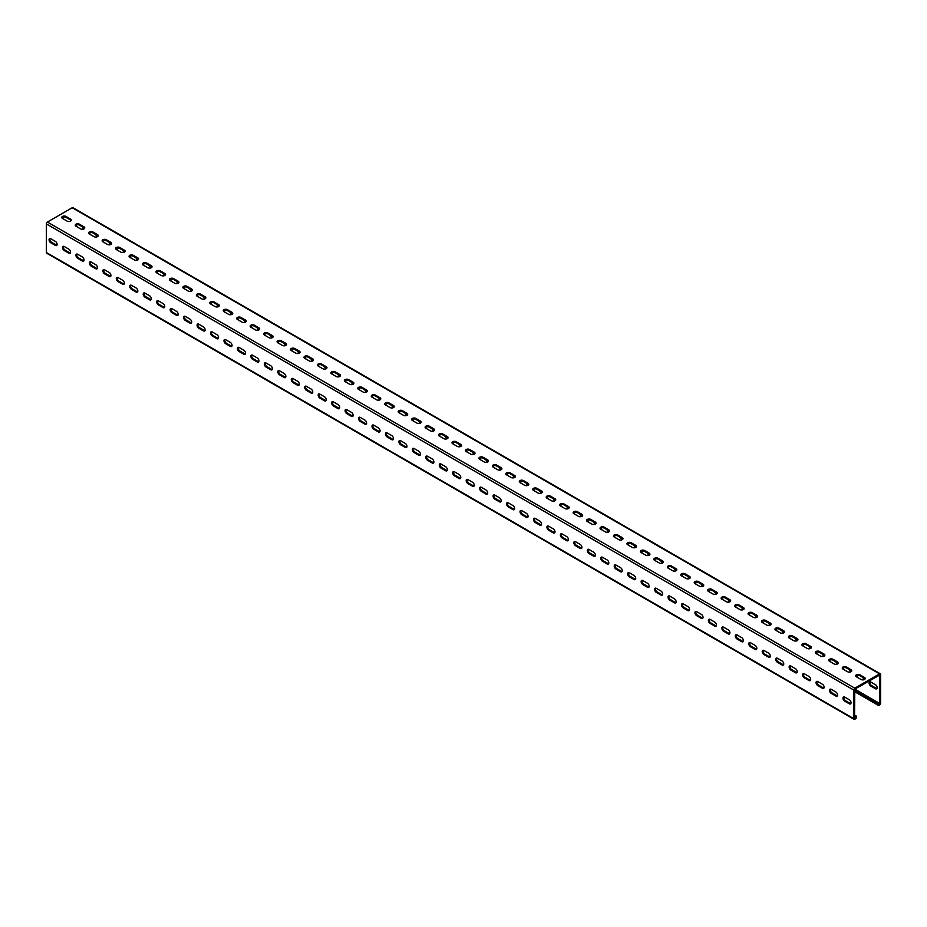 <?xml version="1.0" encoding="UTF-8"?>
<svg xmlns="http://www.w3.org/2000/svg" width="927" height="927" viewBox="0 0 927 927"><rect width="100%" height="100%" fill="white"/><g stroke="black" fill="none" stroke-linecap="round" stroke-linejoin="round"><path stroke-width="1.39" d="M854.543 690.198L877.962 703.72L877.962 704.647A1.518 0.881 120 0 0 878.275 705.343A1.518 0.881 120 0 0 879.039 705.273L879.572 704.96A1.518 0.881 120 0 0 880.65 703.095L880.65 674.508A1.518 0.881 120 0 0 880.337 673.813A1.518 0.881 120 0 0 879.572 673.883L854.81 688.182A1.518 0.881 120 0 0 853.732 690.047L853.732 718.634A1.518 0.881 120 0 0 854.057 719.329A1.518 0.881 120 0 0 854.81 719.259L855.354 718.946A1.518 0.881 120 0 0 856.432 717.081L856.432 716.154L854.543 715.992M854.543 715.065L856.432 716.154M854.624 689.317L878.761 703.257L878.842 704.358L879.572 704.033L879.839 674.972L854.81 689.109L854.543 718.17L855.621 716.617M854.057 719.329L46.663 253.187A1.518 0.881 -60 0 1 46.35 252.492L46.35 223.905A1.518 0.881 -60 0 1 47.428 222.04L72.19 207.741A1.518 0.881 -60 0 1 72.943 207.671L880.337 673.813M50.788 242.781L55.365 245.423A2.48 1.425 -120 0 0 56.605 245.551A2.48 1.425 -120 0 0 56.987 243.569A2.48 1.425 -120 0 0 55.365 241.379L50.788 238.737A2.48 1.425 -120 0 0 49.548 238.621A2.48 1.425 -120 0 0 49.177 240.603A2.48 1.425 -120 0 0 50.788 242.781L51.599 242.318A2.48 1.425 -120 0 1 50.023 238.506M64.253 250.557L68.818 253.198A2.48 1.425 -120 0 0 70.058 253.314A2.48 1.425 -120 0 0 70.44 251.333A2.48 1.425 -120 0 0 68.818 249.154L64.253 246.512A2.48 1.425 -120 0 0 63.013 246.385A2.48 1.425 -120 0 0 62.63 248.366A2.48 1.425 -120 0 0 64.253 250.557L65.052 250.081A2.48 1.425 -120 0 1 63.476 246.269M77.706 258.32L82.283 260.962A2.48 1.425 -120 0 0 83.511 261.09A2.48 1.425 -120 0 0 83.894 259.096A2.48 1.425 -120 0 0 82.283 256.918L77.706 254.276A2.48 1.425 -120 0 0 76.466 254.16A2.48 1.425 -120 0 0 76.084 256.142A2.48 1.425 -120 0 0 77.706 258.32L78.505 257.857A2.48 1.425 -120 0 1 76.941 254.044M91.159 266.084L95.736 268.726A2.48 1.425 -120 0 0 96.976 268.853A2.48 1.425 -120 0 0 97.347 266.872A2.48 1.425 -120 0 0 95.736 264.693L91.159 262.051A2.48 1.425 -120 0 0 89.919 261.924A2.48 1.425 -120 0 0 89.548 263.905A2.48 1.425 -120 0 0 91.159 266.084L91.97 265.62A2.48 1.425 -120 0 1 90.394 261.808M104.612 273.859A2.48 1.425 -120 0 1 103.001 271.681A2.48 1.425 -120 0 1 103.384 269.699A2.48 1.425 -120 0 1 104.612 269.815L109.189 272.457A2.48 1.425 -120 0 1 110.811 274.635A2.48 1.425 -120 0 1 110.429 276.617A2.48 1.425 -120 0 1 109.189 276.501L104.612 273.859L105.423 273.395L110 276.037A2.48 1.425 -120 0 0 110.765 276.269M118.077 281.623A2.48 1.425 -120 0 1 116.454 279.444A2.48 1.425 -120 0 1 116.837 277.463A2.48 1.425 -120 0 1 118.077 277.59L122.654 280.232A2.48 1.425 -120 0 1 124.264 282.411A2.48 1.425 -120 0 1 123.882 284.392A2.48 1.425 -120 0 1 122.654 284.265L118.077 281.623L118.876 281.159L123.453 283.801A2.48 1.425 -120 0 0 124.218 284.044M131.53 289.398A2.48 1.425 -120 0 1 129.907 287.219A2.48 1.425 -120 0 1 130.29 285.238A2.48 1.425 -120 0 1 131.53 285.354L136.107 287.996A2.48 1.425 -120 0 1 137.717 290.174A2.48 1.425 -120 0 1 137.347 292.156A2.48 1.425 -120 0 1 136.107 292.04L131.53 289.398L132.341 288.934L136.906 291.576A2.48 1.425 -120 0 0 137.683 291.808M144.983 297.161A2.48 1.425 -120 0 1 143.372 294.983A2.48 1.425 -120 0 1 143.755 293.002A2.48 1.425 -120 0 1 144.983 293.129L149.56 295.771A2.48 1.425 -120 0 1 151.182 297.949A2.48 1.425 -120 0 1 150.8 299.931A2.48 1.425 -120 0 1 149.56 299.803L144.983 297.161L145.794 296.698L150.371 299.34A2.48 1.425 -120 0 0 151.136 299.583M158.447 304.937A2.48 1.425 -120 0 1 156.825 302.758A2.48 1.425 -120 0 1 157.208 300.777A2.48 1.425 -120 0 1 158.447 300.893L163.013 303.535A2.48 1.425 -120 0 1 164.635 305.713A2.48 1.425 -120 0 1 164.253 307.694A2.48 1.425 -120 0 1 163.013 307.579L158.447 304.937L159.247 304.473L163.824 307.115A2.48 1.425 -120 0 0 164.589 307.347M171.901 312.7A2.48 1.425 -120 0 1 170.278 310.522A2.48 1.425 -120 0 1 170.661 308.54A2.48 1.425 -120 0 1 171.901 308.668L176.478 311.31A2.48 1.425 -120 0 1 178.088 313.488A2.48 1.425 -120 0 1 177.706 315.47A2.48 1.425 -120 0 1 176.478 315.342L171.901 312.7L172.712 312.237L177.277 314.879A2.48 1.425 -120 0 0 178.042 315.122M185.354 320.475A2.48 1.425 -120 0 1 183.743 318.297A2.48 1.425 -120 0 1 184.114 316.316A2.48 1.425 -120 0 1 185.354 316.431L189.931 319.073A2.48 1.425 -120 0 1 191.541 321.252A2.48 1.425 -120 0 1 191.171 323.233A2.48 1.425 -120 0 1 189.931 323.117L185.354 320.475L186.165 320.012L190.742 322.642A2.48 1.425 -120 0 0 191.507 322.886M198.807 328.239A2.48 1.425 -120 0 1 197.196 326.061A2.48 1.425 -120 0 1 197.578 324.079A2.48 1.425 -120 0 1 198.807 324.207L203.384 326.849A2.48 1.425 -120 0 1 205.006 329.027A2.48 1.425 -120 0 1 204.624 331.009A2.48 1.425 -120 0 1 203.384 330.881L198.807 328.239L199.618 327.776L204.195 330.418A2.48 1.425 -120 0 0 204.96 330.661M212.271 336.014A2.48 1.425 -120 0 1 210.649 333.836A2.48 1.425 -120 0 1 211.032 331.843A2.48 1.425 -120 0 1 212.271 331.97L216.848 334.612A2.48 1.425 -120 0 1 218.459 336.791A2.48 1.425 -120 0 1 218.077 338.772A2.48 1.425 -120 0 1 216.848 338.656L212.271 336.014L213.071 335.539L217.648 338.181A2.48 1.425 -120 0 0 218.413 338.425M225.725 343.778A2.48 1.425 -120 0 1 224.114 341.599A2.48 1.425 -120 0 1 224.485 339.618A2.48 1.425 -120 0 1 225.725 339.734L230.302 342.376A2.48 1.425 -120 0 1 231.912 344.566A2.48 1.425 -120 0 1 231.541 346.547A2.48 1.425 -120 0 1 230.302 346.42L225.725 343.778L226.536 343.314L231.113 345.956A2.48 1.425 -120 0 0 231.877 346.188M239.178 351.553A2.48 1.425 -120 0 1 237.567 349.363A2.48 1.425 -120 0 1 237.949 347.382A2.48 1.425 -120 0 1 239.178 347.509L243.755 350.151A2.48 1.425 -120 0 1 245.377 352.33A2.48 1.425 -120 0 1 244.995 354.311A2.48 1.425 -120 0 1 243.755 354.195L239.178 351.553L239.989 351.078L244.566 353.72A2.48 1.425 -120 0 0 245.331 353.963M252.642 359.317A2.48 1.425 -120 0 1 251.02 357.138A2.48 1.425 -120 0 1 251.402 355.157A2.48 1.425 -120 0 1 252.642 355.273L257.208 357.915A2.48 1.425 -120 0 1 258.83 360.105A2.48 1.425 -120 0 1 258.448 362.086A2.48 1.425 -120 0 1 257.208 361.959L252.642 359.317L253.442 358.853L258.019 361.495A2.48 1.425 -120 0 0 258.784 361.727M266.095 367.092A2.48 1.425 -120 0 1 264.473 364.902A2.48 1.425 -120 0 1 264.855 362.92A2.48 1.425 -120 0 1 266.095 363.048L270.672 365.69A2.48 1.425 -120 0 1 272.283 367.868A2.48 1.425 -120 0 1 271.901 369.85A2.48 1.425 -120 0 1 270.672 369.722L266.095 367.092L266.906 366.617L271.472 369.259A2.48 1.425 -120 0 0 272.237 369.502M279.548 374.856A2.48 1.425 -120 0 1 277.938 372.677A2.48 1.425 -120 0 1 278.309 370.696A2.48 1.425 -120 0 1 279.548 370.812L284.125 373.454A2.48 1.425 -120 0 1 285.736 375.632A2.48 1.425 -120 0 1 285.365 377.625A2.48 1.425 -120 0 1 284.125 377.498L279.548 374.856L280.36 374.392L284.937 377.034A2.48 1.425 -120 0 0 285.701 377.266M293.002 382.619A2.48 1.425 -120 0 1 291.391 380.441A2.48 1.425 -120 0 1 291.773 378.459A2.48 1.425 -120 0 1 293.002 378.587L297.579 381.229A2.48 1.425 -120 0 1 299.201 383.407A2.48 1.425 -120 0 1 298.818 385.389A2.48 1.425 -120 0 1 297.579 385.261L293.002 382.619L293.813 382.156L298.39 384.798A2.48 1.425 -120 0 0 299.154 385.041M306.466 390.394A2.48 1.425 -120 0 1 304.844 388.216A2.48 1.425 -120 0 1 305.226 386.235A2.48 1.425 -120 0 1 306.466 386.35L311.043 388.992A2.48 1.425 -120 0 1 312.654 391.171A2.48 1.425 -120 0 1 312.272 393.152A2.48 1.425 -120 0 1 311.043 393.036L306.466 390.394L307.266 389.931L311.843 392.573A2.48 1.425 -120 0 0 312.608 392.805M319.919 398.158A2.48 1.425 -120 0 1 318.309 395.98A2.48 1.425 -120 0 1 318.679 393.998A2.48 1.425 -120 0 1 319.919 394.126L324.496 396.768A2.48 1.425 -120 0 1 326.107 398.946A2.48 1.425 -120 0 1 325.736 400.928A2.48 1.425 -120 0 1 324.496 400.8L319.919 398.158L320.73 397.695L325.307 400.337A2.48 1.425 -120 0 0 326.072 400.58M333.372 405.933A2.48 1.425 -120 0 1 331.762 403.755A2.48 1.425 -120 0 1 332.144 401.773A2.48 1.425 -120 0 1 333.372 401.889L337.949 404.531A2.48 1.425 -120 0 1 339.572 406.71A2.48 1.425 -120 0 1 339.189 408.691A2.48 1.425 -120 0 1 337.949 408.575L333.372 405.933L334.183 405.47L338.761 408.112A2.48 1.425 -120 0 0 339.525 408.343M346.837 413.697A2.48 1.425 -120 0 1 345.215 411.518A2.48 1.425 -120 0 1 345.597 409.537A2.48 1.425 -120 0 1 346.837 409.664L351.403 412.306A2.48 1.425 -120 0 1 353.025 414.485A2.48 1.425 -120 0 1 352.642 416.466A2.48 1.425 -120 0 1 351.403 416.339L346.837 413.697L347.637 413.233L352.214 415.875A2.48 1.425 -120 0 0 352.978 416.119M360.29 421.472A2.48 1.425 -120 0 1 358.668 419.294A2.48 1.425 -120 0 1 359.05 417.312A2.48 1.425 -120 0 1 360.29 417.428L364.867 420.07A2.48 1.425 -120 0 1 366.478 422.248A2.48 1.425 -120 0 1 366.095 424.23A2.48 1.425 -120 0 1 364.867 424.114L360.29 421.472L361.101 421.009L365.667 423.651A2.48 1.425 -120 0 0 366.432 423.882M373.743 429.236A2.48 1.425 -120 0 1 372.133 427.057A2.48 1.425 -120 0 1 372.503 425.076A2.48 1.425 -120 0 1 373.743 425.203L378.32 427.845A2.48 1.425 -120 0 1 379.943 430.024A2.48 1.425 -120 0 1 379.56 432.005A2.48 1.425 -120 0 1 378.32 431.878L373.743 429.236L374.554 428.772L379.131 431.414A2.48 1.425 -120 0 0 379.896 431.658M387.196 437.011A2.48 1.425 -120 0 1 385.586 434.833A2.48 1.425 -120 0 1 385.968 432.839A2.48 1.425 -120 0 1 387.196 432.967L391.773 435.609A2.48 1.425 -120 0 1 393.396 437.787A2.48 1.425 -120 0 1 393.013 439.769A2.48 1.425 -120 0 1 391.773 439.653L387.196 437.011L388.007 436.536L392.584 439.178A2.48 1.425 -120 0 0 393.349 439.421M400.661 444.775A2.48 1.425 -120 0 1 399.039 442.596A2.48 1.425 -120 0 1 399.421 440.615A2.48 1.425 -120 0 1 400.661 440.742L405.238 443.373A2.48 1.425 -120 0 1 406.849 445.563A2.48 1.425 -120 0 1 406.466 447.544A2.48 1.425 -120 0 1 405.238 447.417L400.661 444.775L401.461 444.311L406.038 446.953A2.48 1.425 -120 0 0 406.802 447.185M414.114 452.55A2.48 1.425 -120 0 1 412.503 450.371A2.48 1.425 -120 0 1 412.874 448.378A2.48 1.425 -120 0 1 414.114 448.506L418.691 451.148A2.48 1.425 -120 0 1 420.302 453.326A2.48 1.425 -120 0 1 419.931 455.308A2.48 1.425 -120 0 1 418.691 455.192L414.114 452.55L414.925 452.075L419.502 454.717A2.48 1.425 -120 0 0 420.267 454.96M427.567 460.313A2.48 1.425 -120 0 1 425.957 458.135A2.48 1.425 -120 0 1 426.339 456.154A2.48 1.425 -120 0 1 427.567 456.269L432.144 458.911A2.48 1.425 -120 0 1 433.766 461.101A2.48 1.425 -120 0 1 433.384 463.083A2.48 1.425 -120 0 1 432.144 462.955L427.567 460.313L428.378 459.85L432.955 462.492A2.48 1.425 -120 0 0 433.72 462.724M441.032 468.089A2.48 1.425 -120 0 1 439.41 465.899A2.48 1.425 -120 0 1 439.792 463.917A2.48 1.425 -120 0 1 441.032 464.045L445.597 466.687A2.48 1.425 -120 0 1 447.22 468.865A2.48 1.425 -120 0 1 446.837 470.846A2.48 1.425 -120 0 1 445.597 470.731L441.032 468.089L441.831 467.614L446.408 470.256A2.48 1.425 -120 0 0 447.173 470.499M454.485 475.852A2.48 1.425 -120 0 1 452.863 473.674A2.48 1.425 -120 0 1 453.245 471.692A2.48 1.425 -120 0 1 454.485 471.808L459.062 474.45A2.48 1.425 -120 0 1 460.673 476.629A2.48 1.425 -120 0 1 460.302 478.622A2.48 1.425 -120 0 1 459.062 478.494L454.485 475.852L455.296 475.389L459.862 478.031A2.48 1.425 -120 0 0 460.638 478.262M467.938 483.627A2.48 1.425 -120 0 1 466.327 481.437A2.48 1.425 -120 0 1 466.698 479.456A2.48 1.425 -120 0 1 467.938 479.583L472.515 482.225A2.48 1.425 -120 0 1 474.137 484.404A2.48 1.425 -120 0 1 473.755 486.385A2.48 1.425 -120 0 1 472.515 486.258L467.938 483.627L468.749 483.152L473.326 485.794A2.48 1.425 -120 0 0 474.091 486.038M481.403 491.391A2.48 1.425 -120 0 1 479.78 489.213A2.48 1.425 -120 0 1 480.163 487.231A2.48 1.425 -120 0 1 481.403 487.347L485.968 489.989A2.48 1.425 -120 0 1 487.59 492.167A2.48 1.425 -120 0 1 487.208 494.161A2.48 1.425 -120 0 1 485.968 494.033L481.403 491.391L482.202 490.928L486.779 493.57A2.48 1.425 -120 0 0 487.544 493.801M494.856 499.155A2.48 1.425 -120 0 1 493.234 496.976A2.48 1.425 -120 0 1 493.616 494.995A2.48 1.425 -120 0 1 494.856 495.122L499.433 497.764A2.48 1.425 -120 0 1 501.043 499.943A2.48 1.425 -120 0 1 500.661 501.924A2.48 1.425 -120 0 1 499.433 501.797L494.856 499.155L495.655 498.691L500.232 501.333A2.48 1.425 -120 0 0 500.997 501.577M508.309 506.93A2.48 1.425 -120 0 1 506.698 504.752A2.48 1.425 -120 0 1 507.069 502.77A2.48 1.425 -120 0 1 508.309 502.886L512.886 505.528A2.48 1.425 -120 0 1 514.497 507.706A2.48 1.425 -120 0 1 514.126 509.688A2.48 1.425 -120 0 1 512.886 509.572L508.309 506.93L509.12 506.466L513.697 509.108A2.48 1.425 -120 0 0 514.462 509.34M521.762 514.694A2.48 1.425 -120 0 1 520.151 512.515A2.48 1.425 -120 0 1 520.534 510.534A2.48 1.425 -120 0 1 521.762 510.661L526.339 513.303A2.48 1.425 -120 0 1 527.961 515.482A2.48 1.425 -120 0 1 527.579 517.463A2.48 1.425 -120 0 1 526.339 517.336L521.762 514.694L522.573 514.23L527.15 516.872A2.48 1.425 -120 0 0 527.915 517.115M535.227 522.469A2.48 1.425 -120 0 1 533.604 520.29A2.48 1.425 -120 0 1 533.987 518.309A2.48 1.425 -120 0 1 535.227 518.425L539.804 521.067A2.48 1.425 -120 0 1 541.414 523.245A2.48 1.425 -120 0 1 541.032 525.227A2.48 1.425 -120 0 1 539.804 525.111L535.227 522.469L536.026 522.005L540.603 524.647A2.48 1.425 -120 0 0 541.368 524.879M548.68 530.232A2.48 1.425 -120 0 1 547.057 528.054A2.48 1.425 -120 0 1 547.44 526.072A2.48 1.425 -120 0 1 548.68 526.2L553.257 528.842A2.48 1.425 -120 0 1 554.867 531.02A2.48 1.425 -120 0 1 554.497 533.002A2.48 1.425 -120 0 1 553.257 532.874L548.68 530.232L549.491 529.769L554.056 532.411A2.48 1.425 -120 0 0 554.833 532.654M562.133 538.008A2.48 1.425 -120 0 1 560.522 535.829A2.48 1.425 -120 0 1 560.905 533.848A2.48 1.425 -120 0 1 562.133 533.964L566.71 536.606A2.48 1.425 -120 0 1 568.332 538.784A2.48 1.425 -120 0 1 567.95 540.765A2.48 1.425 -120 0 1 566.71 540.65L562.133 538.008L562.944 537.544L567.521 540.174A2.48 1.425 -120 0 0 568.286 540.418M575.597 545.771A2.48 1.425 -120 0 1 573.975 543.593A2.48 1.425 -120 0 1 574.358 541.611A2.48 1.425 -120 0 1 575.597 541.739L580.163 544.381A2.48 1.425 -120 0 1 581.785 546.559A2.48 1.425 -120 0 1 581.403 548.541A2.48 1.425 -120 0 1 580.163 548.413L575.597 545.771L576.397 545.308L580.974 547.95A2.48 1.425 -120 0 0 581.739 548.193M589.051 553.546A2.48 1.425 -120 0 1 587.428 551.368A2.48 1.425 -120 0 1 587.811 549.375A2.48 1.425 -120 0 1 589.051 549.502L593.628 552.144A2.48 1.425 -120 0 1 595.238 554.323A2.48 1.425 -120 0 1 594.856 556.304A2.48 1.425 -120 0 1 593.628 556.188L589.051 553.546L589.862 553.071L594.427 555.713A2.48 1.425 -120 0 0 595.192 555.957M602.504 561.31A2.48 1.425 -120 0 1 600.893 559.132A2.48 1.425 -120 0 1 601.264 557.15A2.48 1.425 -120 0 1 602.504 557.278L607.081 559.908A2.48 1.425 -120 0 1 608.691 562.098A2.48 1.425 -120 0 1 608.321 564.079A2.48 1.425 -120 0 1 607.081 563.952L602.504 561.31L603.315 560.847L607.892 563.489A2.48 1.425 -120 0 0 608.657 563.72M615.957 569.085A2.48 1.425 -120 0 1 614.346 566.895A2.48 1.425 -120 0 1 614.728 564.914A2.48 1.425 -120 0 1 615.957 565.041L620.534 567.683A2.48 1.425 -120 0 1 622.156 569.862A2.48 1.425 -120 0 1 621.774 571.843A2.48 1.425 -120 0 1 620.534 571.727L615.957 569.085L616.768 568.61L621.345 571.252A2.48 1.425 -120 0 0 622.11 571.495M629.421 576.849A2.48 1.425 -120 0 1 627.799 574.67A2.48 1.425 -120 0 1 628.182 572.689A2.48 1.425 -120 0 1 629.421 572.805L633.998 575.447A2.48 1.425 -120 0 1 635.609 577.637A2.48 1.425 -120 0 1 635.227 579.618A2.48 1.425 -120 0 1 633.998 579.491L629.421 576.849L630.221 576.385L634.798 579.027A2.48 1.425 -120 0 0 635.563 579.259M642.874 584.624A2.48 1.425 -120 0 1 641.264 582.434A2.48 1.425 -120 0 1 641.635 580.453A2.48 1.425 -120 0 1 642.874 580.58L647.452 583.222A2.48 1.425 -120 0 1 649.062 585.4A2.48 1.425 -120 0 1 648.691 587.382A2.48 1.425 -120 0 1 647.452 587.266L642.874 584.624L643.686 584.149L648.263 586.791A2.48 1.425 -120 0 0 649.027 587.034M656.328 592.388A2.48 1.425 -120 0 1 654.717 590.209A2.48 1.425 -120 0 1 655.099 588.228A2.48 1.425 -120 0 1 656.328 588.344L660.905 590.986A2.48 1.425 -120 0 1 662.527 593.164A2.48 1.425 -120 0 1 662.145 595.157A2.48 1.425 -120 0 1 660.905 595.03L656.328 592.388L657.139 591.924L661.716 594.566A2.48 1.425 -120 0 0 662.481 594.798M669.792 600.151A2.48 1.425 -120 0 1 668.17 597.973A2.48 1.425 -120 0 1 668.552 595.991A2.48 1.425 -120 0 1 669.792 596.119L674.358 598.761A2.48 1.425 -120 0 1 675.98 600.939A2.48 1.425 -120 0 1 675.598 602.921A2.48 1.425 -120 0 1 674.358 602.793L669.792 600.151L670.592 599.688L675.169 602.33A2.48 1.425 -120 0 0 675.934 602.573M683.245 607.927A2.48 1.425 -120 0 1 681.623 605.748A2.48 1.425 -120 0 1 682.005 603.767A2.48 1.425 -120 0 1 683.245 603.883L687.822 606.525A2.48 1.425 -120 0 1 689.433 608.703A2.48 1.425 -120 0 1 689.051 610.684A2.48 1.425 -120 0 1 687.822 610.569L683.245 607.927L684.056 607.463L688.622 610.105A2.48 1.425 -120 0 0 689.387 610.337M696.698 615.69A2.48 1.425 -120 0 1 695.088 613.512A2.48 1.425 -120 0 1 695.459 611.53A2.48 1.425 -120 0 1 696.698 611.658L701.275 614.3A2.48 1.425 -120 0 1 702.886 616.478A2.48 1.425 -120 0 1 702.515 618.46A2.48 1.425 -120 0 1 701.275 618.332L696.698 615.69L697.51 615.227L702.087 617.869A2.48 1.425 -120 0 0 702.851 618.112M710.152 623.465A2.48 1.425 -120 0 1 708.541 621.287A2.48 1.425 -120 0 1 708.923 619.306A2.48 1.425 -120 0 1 710.152 619.421L714.729 622.063A2.48 1.425 -120 0 1 716.351 624.242A2.48 1.425 -120 0 1 715.968 626.223A2.48 1.425 -120 0 1 714.729 626.107L710.152 623.465L710.963 623.002L715.54 625.644A2.48 1.425 -120 0 0 716.304 625.876M723.616 631.229A2.48 1.425 -120 0 1 721.994 629.051A2.48 1.425 -120 0 1 722.376 627.069A2.48 1.425 -120 0 1 723.616 627.197L728.193 629.839A2.48 1.425 -120 0 1 729.804 632.017A2.48 1.425 -120 0 1 729.422 633.998A2.48 1.425 -120 0 1 728.193 633.871L723.616 631.229L724.416 630.766L728.993 633.408A2.48 1.425 -120 0 0 729.758 633.651M737.069 639.004A2.48 1.425 -120 0 1 735.459 636.826A2.48 1.425 -120 0 1 735.829 634.844A2.48 1.425 -120 0 1 737.069 634.96L741.646 637.602A2.48 1.425 -120 0 1 743.257 639.781A2.48 1.425 -120 0 1 742.886 641.762A2.48 1.425 -120 0 1 741.646 641.646L737.069 639.004L737.88 638.541L742.457 641.183A2.48 1.425 -120 0 0 743.222 641.414M750.522 646.768A2.48 1.425 -120 0 1 748.912 644.589A2.48 1.425 -120 0 1 749.294 642.608A2.48 1.425 -120 0 1 750.522 642.735L755.099 645.377A2.48 1.425 -120 0 1 756.722 647.556A2.48 1.425 -120 0 1 756.339 649.537A2.48 1.425 -120 0 1 755.099 649.41L750.522 646.768L751.333 646.304L755.911 648.946A2.48 1.425 -120 0 0 756.675 649.19M763.987 654.543A2.48 1.425 -120 0 1 762.365 652.365A2.48 1.425 -120 0 1 762.747 650.383A2.48 1.425 -120 0 1 763.987 650.499L768.553 653.141A2.48 1.425 -120 0 1 770.175 655.319A2.48 1.425 -120 0 1 769.792 657.301A2.48 1.425 -120 0 1 768.553 657.185L763.987 654.543L764.787 654.08L769.364 656.71A2.48 1.425 -120 0 0 770.128 656.953M777.44 662.307A2.48 1.425 -120 0 1 775.818 660.128A2.48 1.425 -120 0 1 776.2 658.147A2.48 1.425 -120 0 1 777.44 658.274L782.017 660.916A2.48 1.425 -120 0 1 783.628 663.095A2.48 1.425 -120 0 1 783.245 665.076A2.48 1.425 -120 0 1 782.017 664.949L777.44 662.307L778.251 661.843L782.817 664.485A2.48 1.425 -120 0 0 783.582 664.717M790.893 670.082A2.48 1.425 -120 0 1 789.283 667.903A2.48 1.425 -120 0 1 789.653 665.91A2.48 1.425 -120 0 1 790.893 666.038L795.47 668.68A2.48 1.425 -120 0 1 797.093 670.858A2.48 1.425 -120 0 1 796.71 672.84A2.48 1.425 -120 0 1 795.47 672.724L790.893 670.082L791.704 669.607L796.281 672.249A2.48 1.425 -120 0 0 797.046 672.492M804.346 677.846A2.48 1.425 -120 0 1 802.736 675.667A2.48 1.425 -120 0 1 803.118 673.686A2.48 1.425 -120 0 1 804.346 673.802L808.923 676.443A2.48 1.425 -120 0 1 810.546 678.634A2.48 1.425 -120 0 1 810.163 680.615A2.48 1.425 -120 0 1 808.923 680.488L804.346 677.846L805.157 677.382L809.734 680.024A2.48 1.425 -120 0 0 810.499 680.256M817.811 685.621A2.48 1.425 -120 0 1 816.189 683.431A2.48 1.425 -120 0 1 816.571 681.449A2.48 1.425 -120 0 1 817.811 681.577L822.388 684.219A2.48 1.425 -120 0 1 823.999 686.397A2.48 1.425 -120 0 1 823.616 688.379A2.48 1.425 -120 0 1 822.388 688.263L817.811 685.621L818.611 685.146L823.188 687.788A2.48 1.425 -120 0 0 823.952 688.031M831.264 693.384A2.48 1.425 -120 0 1 829.653 691.206A2.48 1.425 -120 0 1 830.024 689.224A2.48 1.425 -120 0 1 831.264 689.34L835.841 691.982A2.48 1.425 -120 0 1 837.452 694.172A2.48 1.425 -120 0 1 837.081 696.154A2.48 1.425 -120 0 1 835.841 696.026L831.264 693.384L832.075 692.921L836.652 695.563A2.48 1.425 -120 0 0 837.417 695.795M844.717 701.16A2.48 1.425 -120 0 1 843.106 698.97A2.48 1.425 -120 0 1 843.489 696.988A2.48 1.425 -120 0 1 844.717 697.116L849.294 699.758A2.48 1.425 -120 0 1 850.916 701.936A2.48 1.425 -120 0 1 850.534 703.917A2.48 1.425 -120 0 1 849.294 703.79L844.717 701.16L845.528 700.685L850.105 703.326A2.48 1.425 -120 0 0 850.87 703.57M55.365 245.423L56.176 244.96A2.48 1.425 -120 0 0 56.941 245.191M56.176 244.96L51.599 242.318M68.818 253.198L69.629 252.723A2.48 1.425 -120 0 0 70.394 252.967M69.629 252.723L65.052 250.081M82.283 260.962L83.082 260.499A2.48 1.425 -120 0 0 83.847 260.73M83.082 260.499L78.505 257.857M95.736 268.726L96.547 268.262A2.48 1.425 -120 0 0 97.312 268.506M96.547 268.262L91.97 265.62M103.847 269.583A2.48 1.425 -120 0 0 105.423 273.395M117.312 277.347A2.48 1.425 -120 0 0 118.876 281.159M130.765 285.122A2.48 1.425 -120 0 0 132.341 288.934M144.218 292.886A2.48 1.425 -120 0 0 145.794 296.698M157.671 300.661A2.48 1.425 -120 0 0 159.247 304.473M171.136 308.424A2.48 1.425 -120 0 0 172.712 312.237M184.589 316.2A2.48 1.425 -120 0 0 186.165 320.012M198.042 323.963A2.48 1.425 -120 0 0 199.618 327.776M211.507 331.727A2.48 1.425 -120 0 0 213.071 335.539M224.96 339.502A2.48 1.425 -120 0 0 226.536 343.314M238.413 347.266A2.48 1.425 -120 0 0 239.989 351.078M251.877 355.041A2.48 1.425 -120 0 0 253.442 358.853M265.331 362.805A2.48 1.425 -120 0 0 266.906 366.617M278.784 370.58A2.48 1.425 -120 0 0 280.36 374.392M292.237 378.343A2.48 1.425 -120 0 0 293.813 382.156M305.701 386.119A2.48 1.425 -120 0 0 307.266 389.931M319.155 393.882A2.48 1.425 -120 0 0 320.73 397.695M332.608 401.658A2.48 1.425 -120 0 0 334.183 405.47M346.072 409.421A2.48 1.425 -120 0 0 347.637 413.233M359.525 417.196A2.48 1.425 -120 0 0 361.101 421.009M372.978 424.96A2.48 1.425 -120 0 0 374.554 428.772M386.432 432.735A2.48 1.425 -120 0 0 388.007 436.536M399.896 440.499A2.48 1.425 -120 0 0 401.461 444.311M413.349 448.262A2.48 1.425 -120 0 0 414.925 452.075M426.802 456.038A2.48 1.425 -120 0 0 428.378 459.85M440.267 463.801A2.48 1.425 -120 0 0 441.831 467.614M453.72 471.576A2.48 1.425 -120 0 0 455.296 475.389M467.173 479.34A2.48 1.425 -120 0 0 468.749 483.152M480.626 487.115A2.48 1.425 -120 0 0 482.202 490.928M494.091 494.879A2.48 1.425 -120 0 0 495.655 498.691M507.544 502.654A2.48 1.425 -120 0 0 509.12 506.466M520.997 510.418A2.48 1.425 -120 0 0 522.573 514.23M534.462 518.193A2.48 1.425 -120 0 0 536.026 522.005M547.915 525.957A2.48 1.425 -120 0 0 549.491 529.769M561.368 533.732A2.48 1.425 -120 0 0 562.944 537.544M574.821 541.495A2.48 1.425 -120 0 0 576.397 545.308M588.286 549.259A2.48 1.425 -120 0 0 589.862 553.071M601.739 557.034A2.48 1.425 -120 0 0 603.315 560.847M615.192 564.798A2.48 1.425 -120 0 0 616.768 568.61M628.657 572.573A2.48 1.425 -120 0 0 630.221 576.385M642.11 580.337A2.48 1.425 -120 0 0 643.686 584.149M655.563 588.112A2.48 1.425 -120 0 0 657.139 591.924M669.027 595.876A2.48 1.425 -120 0 0 670.592 599.688M682.481 603.651A2.48 1.425 -120 0 0 684.056 607.463M695.934 611.414A2.48 1.425 -120 0 0 697.51 615.227M709.387 619.19A2.48 1.425 -120 0 0 710.963 623.002M722.851 626.953A2.48 1.425 -120 0 0 724.416 630.766M736.305 634.728A2.48 1.425 -120 0 0 737.88 638.541M749.758 642.492A2.48 1.425 -120 0 0 751.333 646.304M763.222 650.267A2.48 1.425 -120 0 0 764.787 654.08M776.675 658.031A2.48 1.425 -120 0 0 778.251 661.843M790.128 665.795A2.48 1.425 -120 0 0 791.704 669.607M803.582 673.57A2.48 1.425 -120 0 0 805.157 677.382M817.046 681.333A2.48 1.425 -120 0 0 818.611 685.146M830.499 689.109A2.48 1.425 -120 0 0 832.075 692.921M843.952 696.872A2.48 1.425 -120 0 0 845.528 700.685M65.991 216.443A2.48 1.425 180 0 0 63.303 216.13A2.48 1.425 180 0 0 61.773 217.451A2.48 1.425 180 0 0 62.503 218.471L67.068 221.101A2.48 1.425 180 0 0 69.768 221.414A2.48 1.425 180 0 0 71.298 220.093A2.48 1.425 180 0 0 70.568 219.085L65.991 216.443L65.991 217.381L70.568 220.023A2.48 1.425 180 0 1 71.159 220.568M79.455 224.218A2.48 1.425 180 0 0 76.756 223.905A2.48 1.425 180 0 0 75.226 225.226A2.48 1.425 180 0 0 75.956 226.234L80.533 228.876A2.48 1.425 180 0 0 83.221 229.189A2.48 1.425 180 0 0 84.751 227.868A2.48 1.425 180 0 0 84.033 226.86L79.455 224.218L79.455 225.145L81.472 226.315A2.48 1.425 -120 0 1 83.221 229.189M92.909 231.982A2.48 1.425 180 0 0 90.209 231.669A2.48 1.425 180 0 0 88.691 232.99A2.48 1.425 180 0 0 89.409 233.998L93.986 236.64A2.48 1.425 180 0 0 96.686 236.953A2.48 1.425 180 0 0 98.204 235.632A2.48 1.425 180 0 0 97.486 234.624L92.909 231.982L92.909 232.92L97.486 235.562A2.48 1.425 180 0 1 98.077 236.095M106.362 239.757A2.48 1.425 180 0 0 103.673 239.444A2.48 1.425 180 0 0 102.144 240.765A2.48 1.425 180 0 0 102.862 241.773L107.439 244.415A2.48 1.425 180 0 0 110.139 244.728A2.48 1.425 180 0 0 111.669 243.407A2.48 1.425 180 0 0 110.939 242.399L106.362 239.757L106.362 240.684L110.939 243.326A2.48 1.425 180 0 1 111.53 243.871M119.826 247.521A2.48 1.425 180 0 0 117.126 247.208A2.48 1.425 180 0 0 115.597 248.529A2.48 1.425 180 0 0 116.327 249.537L120.904 252.179A2.48 1.425 180 0 0 123.592 252.492A2.48 1.425 180 0 0 125.122 251.171A2.48 1.425 180 0 0 124.392 250.163L119.826 247.521L119.826 248.459L121.843 249.618A2.48 1.425 -120 0 1 123.581 252.492M133.279 255.296A2.48 1.425 180 0 0 130.58 254.983A2.48 1.425 180 0 0 129.05 256.304A2.48 1.425 180 0 0 129.78 257.312L134.357 259.954A2.48 1.425 180 0 0 137.057 260.267A2.48 1.425 180 0 0 138.575 258.946A2.48 1.425 180 0 0 137.856 257.926L133.279 255.296L133.279 256.223L135.296 257.393A2.48 1.425 -120 0 1 137.045 260.267M146.733 263.059A2.48 1.425 180 0 0 144.044 262.747A2.48 1.425 180 0 0 142.515 264.068A2.48 1.425 180 0 0 143.233 265.076L147.81 267.718A2.48 1.425 180 0 0 150.51 268.03A2.48 1.425 180 0 0 152.04 266.709A2.48 1.425 180 0 0 151.31 265.701L146.733 263.059L146.733 263.986L151.31 266.628A2.48 1.425 180 0 1 151.901 267.173M160.197 270.823A2.48 1.425 180 0 0 157.497 270.522A2.48 1.425 180 0 0 155.968 271.843A2.48 1.425 180 0 0 156.698 272.851L161.263 275.493A2.48 1.425 180 0 0 163.963 275.794A2.48 1.425 180 0 0 165.493 274.485A2.48 1.425 180 0 0 164.763 273.465L160.197 270.823L160.197 271.762L164.763 274.404A2.48 1.425 180 0 1 165.354 274.948M173.65 278.598A2.48 1.425 180 0 0 170.95 278.285A2.48 1.425 180 0 0 169.421 279.606A2.48 1.425 180 0 0 170.151 280.614L174.728 283.256A2.48 1.425 180 0 0 177.416 283.569A2.48 1.425 180 0 0 178.946 282.248A2.48 1.425 180 0 0 178.227 281.24L173.65 278.598L173.65 279.525L178.227 282.167A2.48 1.425 180 0 1 178.807 282.712M187.103 286.362A2.48 1.425 180 0 0 184.403 286.061A2.48 1.425 180 0 0 182.886 287.382A2.48 1.425 180 0 0 183.604 288.39L188.181 291.032A2.48 1.425 180 0 0 190.881 291.333A2.48 1.425 180 0 0 192.399 290.024A2.48 1.425 180 0 0 191.68 289.004L187.103 286.362L187.103 287.3L189.12 288.459A2.48 1.425 -120 0 1 190.869 291.345M200.556 294.137A2.48 1.425 180 0 0 197.868 293.824A2.48 1.425 180 0 0 196.339 295.145A2.48 1.425 180 0 0 197.057 296.153L201.634 298.795A2.48 1.425 180 0 0 204.334 299.108A2.48 1.425 180 0 0 205.864 297.787A2.48 1.425 180 0 0 205.134 296.779L200.556 294.137L200.556 295.064L205.134 297.706A2.48 1.425 180 0 1 205.724 298.251M214.021 301.901A2.48 1.425 180 0 0 211.321 301.599A2.48 1.425 180 0 0 209.792 302.909A2.48 1.425 180 0 0 210.522 303.929L215.099 306.57A2.48 1.425 180 0 0 217.787 306.872A2.48 1.425 180 0 0 219.317 305.551A2.48 1.425 180 0 0 218.598 304.543L214.021 301.901L214.021 302.839L216.037 303.998A2.48 1.425 -120 0 1 217.775 306.883M227.474 309.676A2.48 1.425 180 0 0 224.774 309.363A2.48 1.425 180 0 0 223.245 310.684A2.48 1.425 180 0 0 223.975 311.692L228.552 314.334A2.48 1.425 180 0 0 231.252 314.647A2.48 1.425 180 0 0 232.77 313.326A2.48 1.425 180 0 0 232.051 312.318L227.474 309.676L227.474 310.603L229.49 311.773A2.48 1.425 -120 0 1 231.24 314.647M240.927 317.44A2.48 1.425 180 0 0 238.239 317.138A2.48 1.425 180 0 0 236.709 318.448A2.48 1.425 180 0 0 237.428 319.467L242.005 322.109A2.48 1.425 180 0 0 244.705 322.411A2.48 1.425 180 0 0 246.234 321.09A2.48 1.425 180 0 0 245.504 320.082L240.927 317.44L240.927 318.378L242.944 319.537A2.48 1.425 -120 0 1 244.693 322.411M254.392 325.215A2.48 1.425 180 0 0 251.692 324.902A2.48 1.425 180 0 0 250.163 326.223A2.48 1.425 180 0 0 250.893 327.231L255.458 329.873A2.48 1.425 180 0 0 258.158 330.186A2.48 1.425 180 0 0 259.687 328.865A2.48 1.425 180 0 0 258.957 327.857L254.392 325.215L254.392 326.142L258.957 328.784A2.48 1.425 180 0 1 259.548 329.328M267.845 332.978A2.48 1.425 180 0 0 265.145 332.666A2.48 1.425 180 0 0 263.616 333.987A2.48 1.425 180 0 0 264.346 334.995L268.923 337.637A2.48 1.425 180 0 0 271.611 337.949A2.48 1.425 180 0 0 273.141 336.628A2.48 1.425 180 0 0 272.422 335.62L267.845 332.978L267.845 333.917L269.861 335.076A2.48 1.425 -120 0 1 271.611 337.949M281.298 340.754A2.48 1.425 180 0 0 278.598 340.441A2.48 1.425 180 0 0 277.08 341.762A2.48 1.425 180 0 0 277.799 342.77L282.376 345.412A2.48 1.425 180 0 0 285.076 345.725A2.48 1.425 180 0 0 286.605 344.404A2.48 1.425 180 0 0 285.875 343.396L281.298 340.754L281.298 341.681L283.314 342.851A2.48 1.425 -120 0 1 285.064 345.725M294.751 348.517A2.48 1.425 180 0 0 292.063 348.204A2.48 1.425 180 0 0 290.533 349.525A2.48 1.425 180 0 0 291.252 350.533L295.829 353.175A2.48 1.425 180 0 0 298.529 353.488A2.48 1.425 180 0 0 300.058 352.167A2.48 1.425 180 0 0 299.328 351.159L294.751 348.517L294.751 349.456L299.328 352.098A2.48 1.425 180 0 1 299.919 352.631M308.216 356.292A2.48 1.425 180 0 0 305.516 355.98A2.48 1.425 180 0 0 303.986 357.301A2.48 1.425 180 0 0 304.716 358.309L309.294 360.951A2.48 1.425 180 0 0 311.982 361.263A2.48 1.425 180 0 0 313.511 359.943A2.48 1.425 180 0 0 312.793 358.934L308.216 356.292L308.216 357.219L312.793 359.861A2.48 1.425 180 0 1 313.372 360.406M321.669 364.056A2.48 1.425 180 0 0 318.969 363.743A2.48 1.425 180 0 0 317.451 365.064A2.48 1.425 180 0 0 318.17 366.072L322.747 368.714A2.48 1.425 180 0 0 325.447 369.027A2.48 1.425 180 0 0 326.964 367.706A2.48 1.425 180 0 0 326.246 366.698L321.669 364.056L321.669 364.983L326.246 367.625A2.48 1.425 180 0 1 326.837 368.17M335.122 371.82A2.48 1.425 180 0 0 332.434 371.518A2.48 1.425 180 0 0 330.904 372.839A2.48 1.425 180 0 0 331.623 373.848L336.2 376.489A2.48 1.425 180 0 0 338.9 376.791A2.48 1.425 180 0 0 340.429 375.481A2.48 1.425 180 0 0 339.699 374.462L335.122 371.82L335.122 372.758L337.138 373.929A2.48 1.425 -120 0 1 338.888 376.802M348.587 379.595A2.48 1.425 180 0 0 345.887 379.282A2.48 1.425 180 0 0 344.357 380.603A2.48 1.425 180 0 0 345.087 381.611L349.653 384.253A2.48 1.425 180 0 0 352.353 384.566A2.48 1.425 180 0 0 353.882 383.245A2.48 1.425 180 0 0 353.152 382.237L348.587 379.595L348.587 380.522L353.152 383.164A2.48 1.425 180 0 1 353.743 383.708M362.04 387.359A2.48 1.425 180 0 0 359.34 387.057A2.48 1.425 180 0 0 357.81 388.378A2.48 1.425 180 0 0 358.54 389.386L363.117 392.028A2.48 1.425 180 0 0 365.806 392.33A2.48 1.425 180 0 0 367.335 391.02A2.48 1.425 180 0 0 366.617 390L362.04 387.359L362.04 388.297L366.617 390.939A2.48 1.425 180 0 1 367.208 391.484M375.493 395.134A2.48 1.425 180 0 0 372.793 394.821A2.48 1.425 180 0 0 371.275 396.142A2.48 1.425 180 0 0 371.994 397.15L376.571 399.792A2.48 1.425 180 0 0 379.27 400.105A2.48 1.425 180 0 0 380.8 398.784A2.48 1.425 180 0 0 380.07 397.776L375.493 395.134L375.493 396.061L377.509 397.231A2.48 1.425 -120 0 1 379.259 400.105M388.946 402.897A2.48 1.425 180 0 0 386.258 402.596A2.48 1.425 180 0 0 384.728 403.917A2.48 1.425 180 0 0 385.458 404.925L390.024 407.567A2.48 1.425 180 0 0 392.724 407.868A2.48 1.425 180 0 0 394.253 406.547A2.48 1.425 180 0 0 393.523 405.539L388.946 402.897L388.946 403.836L390.974 404.995A2.48 1.425 -120 0 1 392.712 407.88M402.411 410.673A2.48 1.425 180 0 0 399.711 410.36A2.48 1.425 180 0 0 398.181 411.681A2.48 1.425 180 0 0 398.911 412.689L403.488 415.331A2.48 1.425 180 0 0 406.177 415.644A2.48 1.425 180 0 0 407.706 414.323A2.48 1.425 180 0 0 406.988 413.315L402.411 410.673L402.411 411.6L406.988 414.242A2.48 1.425 180 0 1 407.567 414.786M415.864 418.436A2.48 1.425 180 0 0 413.164 418.135A2.48 1.425 180 0 0 411.646 419.444A2.48 1.425 180 0 0 412.364 420.464L416.941 423.106A2.48 1.425 180 0 0 419.641 423.407A2.48 1.425 180 0 0 421.159 422.086A2.48 1.425 180 0 0 420.441 421.078L415.864 418.436L415.864 419.375L420.441 422.017A2.48 1.425 180 0 1 421.032 422.561M429.317 426.211A2.48 1.425 180 0 0 426.629 425.899A2.48 1.425 180 0 0 425.099 427.22A2.48 1.425 180 0 0 425.817 428.228L430.395 430.87A2.48 1.425 180 0 0 433.094 431.182A2.48 1.425 180 0 0 434.624 429.861A2.48 1.425 180 0 0 433.894 428.853L429.317 426.211L429.317 427.138L431.345 428.309A2.48 1.425 -120 0 1 433.083 431.182M442.782 433.975A2.48 1.425 180 0 0 440.082 433.662A2.48 1.425 180 0 0 438.552 434.983A2.48 1.425 180 0 0 439.282 436.003L443.859 438.633A2.48 1.425 180 0 0 446.547 438.946A2.48 1.425 180 0 0 448.077 437.625A2.48 1.425 180 0 0 447.347 436.617L442.782 433.975L442.782 434.914L447.347 437.556A2.48 1.425 180 0 1 447.938 438.1M456.235 441.75A2.48 1.425 180 0 0 453.535 441.437A2.48 1.425 180 0 0 452.005 442.758A2.48 1.425 180 0 0 452.735 443.766L457.312 446.408A2.48 1.425 180 0 0 460.001 446.721A2.48 1.425 180 0 0 461.53 445.4A2.48 1.425 180 0 0 460.812 444.392L456.235 441.75L456.235 442.677L460.812 445.319A2.48 1.425 180 0 1 461.403 445.864M469.688 449.514A2.48 1.425 180 0 0 466.999 449.201A2.48 1.425 180 0 0 465.47 450.522A2.48 1.425 180 0 0 466.188 451.53L470.765 454.172A2.48 1.425 180 0 0 473.465 454.485A2.48 1.425 180 0 0 474.995 453.164A2.48 1.425 180 0 0 474.265 452.156L469.688 449.514L469.688 450.452L474.265 453.094A2.48 1.425 180 0 1 474.856 453.627M483.141 457.289A2.48 1.425 180 0 0 480.453 456.976A2.48 1.425 180 0 0 478.923 458.297A2.48 1.425 180 0 0 479.653 459.305L484.218 461.947A2.48 1.425 180 0 0 486.918 462.26A2.48 1.425 180 0 0 488.448 460.939A2.48 1.425 180 0 0 487.718 459.931L483.141 457.289L483.141 458.216L485.169 459.386A2.48 1.425 -120 0 1 486.907 462.26M496.605 465.053A2.48 1.425 180 0 0 493.906 464.74A2.48 1.425 180 0 0 492.376 466.061A2.48 1.425 180 0 0 493.106 467.069L497.683 469.711A2.48 1.425 180 0 0 500.371 470.024A2.48 1.425 180 0 0 501.901 468.703A2.48 1.425 180 0 0 501.183 467.695L496.605 465.053L496.605 465.991L498.622 467.15A2.48 1.425 -120 0 1 500.371 470.024M510.059 472.828A2.48 1.425 180 0 0 507.359 472.515A2.48 1.425 180 0 0 505.841 473.836A2.48 1.425 180 0 0 506.559 474.844L511.136 477.486A2.48 1.425 180 0 0 513.836 477.799A2.48 1.425 180 0 0 515.354 476.478A2.48 1.425 180 0 0 514.636 475.458L510.059 472.828L510.059 473.755L514.636 476.397A2.48 1.425 180 0 1 515.227 476.942M523.512 480.592A2.48 1.425 180 0 0 520.823 480.279A2.48 1.425 180 0 0 519.294 481.6A2.48 1.425 180 0 0 520.012 482.608L524.589 485.25A2.48 1.425 180 0 0 527.289 485.563A2.48 1.425 180 0 0 528.819 484.242A2.48 1.425 180 0 0 528.089 483.234L523.512 480.592L523.512 481.519L528.089 484.161A2.48 1.425 180 0 1 528.68 484.705M536.976 488.355A2.48 1.425 180 0 0 534.276 488.054A2.48 1.425 180 0 0 532.747 489.375A2.48 1.425 180 0 0 533.477 490.383L538.054 493.025A2.48 1.425 180 0 0 540.742 493.326A2.48 1.425 180 0 0 542.272 492.017A2.48 1.425 180 0 0 541.542 490.997L536.976 488.355L536.976 489.294L538.993 490.464A2.48 1.425 -120 0 1 540.731 493.338M550.429 496.13A2.48 1.425 180 0 0 547.73 495.818A2.48 1.425 180 0 0 546.2 497.139A2.48 1.425 180 0 0 546.93 498.147L551.507 500.789A2.48 1.425 180 0 0 554.207 501.101A2.48 1.425 180 0 0 555.725 499.78A2.48 1.425 180 0 0 555.006 498.772L550.429 496.13L550.429 497.057L552.446 498.228A2.48 1.425 -120 0 1 554.195 501.101M563.883 503.894A2.48 1.425 180 0 0 561.194 503.593A2.48 1.425 180 0 0 559.665 504.914A2.48 1.425 180 0 0 560.383 505.922L564.96 508.564A2.48 1.425 180 0 0 567.66 508.865A2.48 1.425 180 0 0 569.19 507.556A2.48 1.425 180 0 0 568.46 506.536L563.883 503.894L563.883 504.833L568.46 507.475A2.48 1.425 180 0 1 569.051 508.019M577.347 511.669A2.48 1.425 180 0 0 574.647 511.356A2.48 1.425 180 0 0 573.118 512.677A2.48 1.425 180 0 0 573.848 513.685L578.413 516.327A2.48 1.425 180 0 0 581.113 516.64A2.48 1.425 180 0 0 582.643 515.319A2.48 1.425 180 0 0 581.913 514.311L577.347 511.669L577.347 512.596L581.913 515.238A2.48 1.425 180 0 1 582.504 515.783M590.8 519.433A2.48 1.425 180 0 0 588.1 519.132A2.48 1.425 180 0 0 586.571 520.441A2.48 1.425 180 0 0 587.301 521.461L591.878 524.103A2.48 1.425 180 0 0 594.566 524.404A2.48 1.425 180 0 0 596.096 523.083A2.48 1.425 180 0 0 595.377 522.075L590.8 519.433L590.8 520.371L595.377 523.013A2.48 1.425 180 0 1 595.957 523.558M604.253 527.208A2.48 1.425 180 0 0 601.553 526.895A2.48 1.425 180 0 0 600.036 528.216A2.48 1.425 180 0 0 600.754 529.224L605.331 531.866A2.48 1.425 180 0 0 608.031 532.179A2.48 1.425 180 0 0 609.549 530.858A2.48 1.425 180 0 0 608.83 529.85L604.253 527.208L604.253 528.135L608.83 530.777A2.48 1.425 180 0 1 609.421 531.322M617.706 534.972A2.48 1.425 180 0 0 615.018 534.67A2.48 1.425 180 0 0 613.489 535.98A2.48 1.425 180 0 0 614.207 537L618.784 539.641A2.48 1.425 180 0 0 621.484 539.943A2.48 1.425 180 0 0 623.014 538.622A2.48 1.425 180 0 0 622.284 537.614L617.706 534.972L617.706 535.91L622.284 538.552A2.48 1.425 180 0 1 622.874 539.097M631.171 542.747A2.48 1.425 180 0 0 628.471 542.434A2.48 1.425 180 0 0 626.942 543.755A2.48 1.425 180 0 0 627.672 544.763L632.249 547.405A2.48 1.425 180 0 0 634.937 547.718A2.48 1.425 180 0 0 636.467 546.397A2.48 1.425 180 0 0 635.748 545.389L631.171 542.747L631.171 543.674L633.187 544.844A2.48 1.425 -120 0 1 634.925 547.718M644.624 550.511A2.48 1.425 180 0 0 641.924 550.198A2.48 1.425 180 0 0 640.395 551.519A2.48 1.425 180 0 0 641.125 552.538L645.702 555.169A2.48 1.425 180 0 0 648.402 555.482A2.48 1.425 180 0 0 649.92 554.161A2.48 1.425 180 0 0 649.201 553.152L644.624 550.511L644.624 551.449L646.64 552.608A2.48 1.425 -120 0 1 648.39 555.482M658.077 558.286A2.48 1.425 180 0 0 655.389 557.973A2.48 1.425 180 0 0 653.859 559.294A2.48 1.425 180 0 0 654.578 560.302L659.155 562.944A2.48 1.425 180 0 0 661.855 563.257A2.48 1.425 180 0 0 663.384 561.936A2.48 1.425 180 0 0 662.654 560.928L658.077 558.286L658.077 559.213L660.094 560.383A2.48 1.425 -120 0 1 661.843 563.257M671.542 566.049A2.48 1.425 180 0 0 668.842 565.737A2.48 1.425 180 0 0 667.313 567.057A2.48 1.425 180 0 0 668.043 568.066L672.608 570.708A2.48 1.425 180 0 0 675.308 571.02A2.48 1.425 180 0 0 676.837 569.699A2.48 1.425 180 0 0 676.107 568.691L671.542 566.049L671.542 566.988L676.107 569.63A2.48 1.425 180 0 1 676.698 570.163M684.995 573.825A2.48 1.425 180 0 0 682.295 573.512A2.48 1.425 180 0 0 680.766 574.833A2.48 1.425 180 0 0 681.496 575.841L686.073 578.483A2.48 1.425 180 0 0 688.761 578.796A2.48 1.425 180 0 0 690.291 577.475A2.48 1.425 180 0 0 689.572 576.467L684.995 573.825L684.995 574.752L687.011 575.922A2.48 1.425 -120 0 1 688.761 578.796M698.448 581.588A2.48 1.425 180 0 0 695.748 581.275A2.48 1.425 180 0 0 694.23 582.596A2.48 1.425 180 0 0 694.949 583.604L699.526 586.246A2.48 1.425 180 0 0 702.226 586.559A2.48 1.425 180 0 0 703.755 585.238A2.48 1.425 180 0 0 703.025 584.23L698.448 581.588L698.448 582.527L700.464 583.686A2.48 1.425 -120 0 1 702.214 586.559M711.901 589.363A2.48 1.425 180 0 0 709.213 589.051A2.48 1.425 180 0 0 707.683 590.372A2.48 1.425 180 0 0 708.402 591.38L712.979 594.022A2.48 1.425 180 0 0 715.679 594.334A2.48 1.425 180 0 0 717.208 593.013A2.48 1.425 180 0 0 716.478 591.994L711.901 589.363L711.901 590.29L713.929 591.461A2.48 1.425 -120 0 1 715.667 594.334M725.366 597.127A2.48 1.425 180 0 0 722.666 596.814A2.48 1.425 180 0 0 721.136 598.135A2.48 1.425 180 0 0 721.866 599.143L726.444 601.785A2.48 1.425 180 0 0 729.132 602.098A2.48 1.425 180 0 0 730.661 600.777A2.48 1.425 180 0 0 729.943 599.769L725.366 597.127L725.366 598.054L729.943 600.696A2.48 1.425 180 0 1 730.522 601.241M738.819 604.891A2.48 1.425 180 0 0 736.119 604.589A2.48 1.425 180 0 0 734.601 605.91A2.48 1.425 180 0 0 735.32 606.918L739.897 609.56A2.48 1.425 180 0 0 742.597 609.862A2.48 1.425 180 0 0 744.114 608.552A2.48 1.425 180 0 0 743.396 607.533L738.819 604.891L738.819 605.829L743.396 608.471A2.48 1.425 180 0 1 743.987 609.016M752.272 612.666A2.48 1.425 180 0 0 749.584 612.353A2.48 1.425 180 0 0 748.054 613.674A2.48 1.425 180 0 0 748.773 614.682L753.35 617.324A2.48 1.425 180 0 0 756.05 617.637A2.48 1.425 180 0 0 757.579 616.316A2.48 1.425 180 0 0 756.849 615.308L752.272 612.666L752.272 613.593L756.849 616.235A2.48 1.425 180 0 1 757.44 616.779M765.737 620.43A2.48 1.425 180 0 0 763.037 620.128A2.48 1.425 180 0 0 761.507 621.449A2.48 1.425 180 0 0 762.237 622.457L766.803 625.099A2.48 1.425 180 0 0 769.503 625.401A2.48 1.425 180 0 0 771.032 624.08A2.48 1.425 180 0 0 770.302 623.071L765.737 620.43L765.737 621.368L770.302 624.01A2.48 1.425 180 0 1 770.893 624.555M779.19 628.205A2.48 1.425 180 0 0 776.49 627.892A2.48 1.425 180 0 0 774.96 629.213A2.48 1.425 180 0 0 775.69 630.221L780.267 632.863A2.48 1.425 180 0 0 782.956 633.176A2.48 1.425 180 0 0 784.485 631.855A2.48 1.425 180 0 0 783.767 630.847L779.19 628.205L779.19 629.132L783.767 631.774A2.48 1.425 180 0 1 784.358 632.318M792.643 635.968A2.48 1.425 180 0 0 789.943 635.667A2.48 1.425 180 0 0 788.425 636.976A2.48 1.425 180 0 0 789.144 637.996L793.721 640.638A2.48 1.425 180 0 0 796.42 640.939A2.48 1.425 180 0 0 797.95 639.618A2.48 1.425 180 0 0 797.22 638.61L792.643 635.968L792.643 636.907L794.659 638.066A2.48 1.425 -120 0 1 796.409 640.939M806.096 643.744A2.48 1.425 180 0 0 803.408 643.431A2.48 1.425 180 0 0 801.878 644.752A2.48 1.425 180 0 0 802.608 645.76L807.174 648.402A2.48 1.425 180 0 0 809.874 648.715A2.48 1.425 180 0 0 811.403 647.394A2.48 1.425 180 0 0 810.673 646.386L806.096 643.744L806.096 644.671L808.124 645.841A2.48 1.425 -120 0 1 809.862 648.715M819.561 651.507A2.48 1.425 180 0 0 816.861 651.206A2.48 1.425 180 0 0 815.331 652.515A2.48 1.425 180 0 0 816.061 653.535L820.638 656.177A2.48 1.425 180 0 0 823.327 656.478A2.48 1.425 180 0 0 824.856 655.157A2.48 1.425 180 0 0 824.138 654.149L819.561 651.507L819.561 652.446L824.138 655.088A2.48 1.425 180 0 1 824.717 655.632M833.014 659.282A2.48 1.425 180 0 0 830.314 658.97A2.48 1.425 180 0 0 828.796 660.291A2.48 1.425 180 0 0 829.514 661.299L834.091 663.941A2.48 1.425 180 0 0 836.791 664.253A2.48 1.425 180 0 0 838.309 662.932A2.48 1.425 180 0 0 837.591 661.924L833.014 659.282L833.014 660.209L837.591 662.851A2.48 1.425 180 0 1 838.182 663.396M846.467 667.046A2.48 1.425 180 0 0 843.779 666.733A2.48 1.425 180 0 0 842.249 668.054A2.48 1.425 180 0 0 842.967 669.062L847.545 671.704A2.48 1.425 180 0 0 850.244 672.017A2.48 1.425 180 0 0 851.774 670.696A2.48 1.425 180 0 0 851.044 669.688L846.467 667.046L846.467 667.985L848.495 669.143A2.48 1.425 -120 0 1 850.233 672.017M859.932 674.821A2.48 1.425 180 0 0 857.232 674.508A2.48 1.425 180 0 0 855.702 675.829A2.48 1.425 180 0 0 856.432 676.837L861.009 679.479A2.48 1.425 180 0 0 863.697 679.792A2.48 1.425 180 0 0 865.227 678.471A2.48 1.425 180 0 0 864.497 677.463L859.932 674.821L859.932 675.748L861.948 676.919A2.48 1.425 -120 0 1 863.686 679.792M61.912 217.926A2.48 1.425 180 0 1 65.991 217.381M84.033 226.86L84.033 227.787L79.455 225.145A2.48 1.425 180 0 0 75.365 225.69M84.033 227.787A2.48 1.425 180 0 1 84.612 228.332M88.818 233.465A2.48 1.425 180 0 1 92.909 232.92M102.283 241.229A2.48 1.425 180 0 1 106.362 240.684M124.392 250.163L124.392 251.09L119.826 248.459A2.48 1.425 180 0 0 115.736 248.992M124.392 251.09A2.48 1.425 180 0 1 124.983 251.634M137.856 257.926L137.856 258.865L133.279 256.223A2.48 1.425 180 0 0 129.189 256.767M137.856 258.865A2.48 1.425 180 0 1 138.447 259.409M142.642 264.531A2.48 1.425 180 0 1 146.733 263.986M156.107 272.306A2.48 1.425 180 0 1 160.197 271.762M169.56 280.07A2.48 1.425 180 0 1 173.65 279.525M191.68 289.004L191.68 289.942L187.103 287.3A2.48 1.425 180 0 0 183.013 287.845M191.68 289.942A2.48 1.425 180 0 1 192.271 290.487M196.478 295.609A2.48 1.425 180 0 1 200.556 295.064M218.598 304.543L218.598 305.481L214.021 302.839A2.48 1.425 180 0 0 209.931 303.384M218.598 305.481A2.48 1.425 180 0 1 219.178 306.026M232.051 312.318L232.051 313.245L227.474 310.603A2.48 1.425 180 0 0 223.384 311.148M232.051 313.245A2.48 1.425 180 0 1 232.642 313.789M245.504 320.082L245.504 321.02L240.927 318.378A2.48 1.425 180 0 0 236.837 318.923M245.504 321.02A2.48 1.425 180 0 1 246.095 321.565M250.302 326.686A2.48 1.425 180 0 1 254.392 326.142M272.422 335.62L272.422 336.559L267.845 333.917A2.48 1.425 180 0 0 263.755 334.462M272.422 336.559A2.48 1.425 180 0 1 273.013 337.104M285.875 343.396L285.875 344.323L281.298 341.681A2.48 1.425 180 0 0 277.208 342.225M285.875 344.323A2.48 1.425 180 0 1 286.466 344.867M290.672 349.989A2.48 1.425 180 0 1 294.751 349.456M304.126 357.764A2.48 1.425 180 0 1 308.216 357.219M317.579 365.528A2.48 1.425 180 0 1 321.669 364.983M339.699 374.462L339.699 375.4L335.122 372.758A2.48 1.425 180 0 0 331.043 373.303M339.699 375.4A2.48 1.425 180 0 1 340.29 375.945M344.496 381.067A2.48 1.425 180 0 1 348.587 380.522M357.949 388.842A2.48 1.425 180 0 1 362.04 388.297M380.07 397.776L380.07 398.703L375.493 396.061A2.48 1.425 180 0 0 371.403 396.605M380.07 398.703A2.48 1.425 180 0 1 380.661 399.247M393.523 405.539L393.523 406.478L388.946 403.836A2.48 1.425 180 0 0 384.867 404.381M393.523 406.478A2.48 1.425 180 0 1 394.114 407.023M398.32 412.144A2.48 1.425 180 0 1 402.411 411.6M411.773 419.919A2.48 1.425 180 0 1 415.864 419.375M433.894 428.853L433.894 429.78L429.317 427.138A2.48 1.425 180 0 0 425.238 427.683M433.894 429.78A2.48 1.425 180 0 1 434.485 430.325M438.691 435.458A2.48 1.425 180 0 1 442.782 434.914M452.144 443.222A2.48 1.425 180 0 1 456.235 442.677M465.597 450.997A2.48 1.425 180 0 1 469.688 450.452M487.718 459.931L487.718 460.858L483.141 458.216A2.48 1.425 180 0 0 479.062 458.761M487.718 460.858A2.48 1.425 180 0 1 488.309 461.403M501.183 467.695L501.183 468.622L496.605 465.991A2.48 1.425 180 0 0 492.515 466.524M501.183 468.622A2.48 1.425 180 0 1 501.762 469.166M505.968 474.3A2.48 1.425 180 0 1 510.059 473.755M519.433 482.063A2.48 1.425 180 0 1 523.512 481.519M541.542 490.997L541.542 491.936L536.976 489.294A2.48 1.425 180 0 0 532.886 489.838M541.542 491.936A2.48 1.425 180 0 1 542.133 492.48M555.006 498.772L555.006 499.699L550.429 497.057A2.48 1.425 180 0 0 546.339 497.602M555.006 499.699A2.48 1.425 180 0 1 555.597 500.244M559.792 505.377A2.48 1.425 180 0 1 563.883 504.833M573.257 513.141A2.48 1.425 180 0 1 577.347 512.596M586.71 520.916A2.48 1.425 180 0 1 590.8 520.371M600.163 528.68A2.48 1.425 180 0 1 604.253 528.135M613.628 536.455A2.48 1.425 180 0 1 617.706 535.91M635.748 545.389L635.748 546.316L631.171 543.674A2.48 1.425 180 0 0 627.081 544.219M635.748 546.316A2.48 1.425 180 0 1 636.328 546.86M649.201 553.152L649.201 554.091L644.624 551.449A2.48 1.425 180 0 0 640.534 551.994M649.201 554.091A2.48 1.425 180 0 1 649.792 554.636M662.654 560.928L662.654 561.855L658.077 559.213A2.48 1.425 180 0 0 653.987 559.757M662.654 561.855A2.48 1.425 180 0 1 663.245 562.399M667.452 567.533A2.48 1.425 180 0 1 671.542 566.988M689.572 576.467L689.572 577.394L684.995 574.752A2.48 1.425 180 0 0 680.905 575.296M689.572 577.394A2.48 1.425 180 0 1 690.163 577.938M703.025 584.23L703.025 585.157L698.448 582.527A2.48 1.425 180 0 0 694.358 583.06M703.025 585.157A2.48 1.425 180 0 1 703.616 585.702M716.478 591.994L716.478 592.932L711.901 590.29A2.48 1.425 180 0 0 707.822 590.835M716.478 592.932A2.48 1.425 180 0 1 717.069 593.477M721.276 598.599A2.48 1.425 180 0 1 725.366 598.054M734.729 606.374A2.48 1.425 180 0 1 738.819 605.829M748.193 614.137A2.48 1.425 180 0 1 752.272 613.593M761.646 621.913A2.48 1.425 180 0 1 765.737 621.368M775.099 629.676A2.48 1.425 180 0 1 779.19 629.132M797.22 638.61L797.22 639.549L792.643 636.907A2.48 1.425 180 0 0 788.553 637.452M797.22 639.549A2.48 1.425 180 0 1 797.811 640.093M810.673 646.386L810.673 647.313L806.096 644.671A2.48 1.425 180 0 0 802.017 645.215M810.673 647.313A2.48 1.425 180 0 1 811.264 647.857M815.47 652.99A2.48 1.425 180 0 1 819.561 652.446M828.923 660.754A2.48 1.425 180 0 1 833.014 660.209M851.044 669.688L851.044 670.627L846.467 667.985A2.48 1.425 180 0 0 842.388 668.529M851.044 670.627A2.48 1.425 180 0 1 851.635 671.171M864.497 677.463L864.497 678.39L859.932 675.748A2.48 1.425 180 0 0 855.841 676.293M864.497 678.39A2.48 1.425 180 0 1 865.088 678.935M76.095 225.076A2.48 1.425 -120 0 0 77.671 227.231M89.548 232.839A2.48 1.425 -120 0 0 91.136 234.995M103.001 240.614A2.48 1.425 -120 0 0 104.589 242.77M116.454 248.378A2.48 1.425 -120 0 0 118.042 250.533M129.919 256.153A2.48 1.425 -120 0 0 131.507 258.309M143.372 263.917A2.48 1.425 -120 0 0 144.96 266.072M156.825 271.692A2.48 1.425 -120 0 0 158.413 273.847M170.29 279.456A2.48 1.425 -120 0 0 171.866 281.611M183.743 287.231A2.48 1.425 -120 0 0 185.33 289.375M197.196 294.995A2.48 1.425 -120 0 0 198.784 297.15M210.649 302.758A2.48 1.425 -120 0 0 212.237 304.913M224.114 310.533A2.48 1.425 -120 0 0 225.701 312.689M237.567 318.297A2.48 1.425 -120 0 0 239.154 320.452M251.02 326.072A2.48 1.425 -120 0 0 252.607 328.228M264.485 333.836A2.48 1.425 -120 0 0 266.061 335.991M277.938 341.611A2.48 1.425 -120 0 0 279.525 343.766M291.391 349.375A2.48 1.425 -120 0 0 292.978 351.53M304.856 357.15A2.48 1.425 -120 0 0 306.431 359.305M318.309 364.914A2.48 1.425 -120 0 0 319.896 367.069M331.762 372.689A2.48 1.425 -120 0 0 333.349 374.844M345.215 380.452A2.48 1.425 -120 0 0 346.802 382.608M358.679 388.228A2.48 1.425 -120 0 0 360.267 390.383M372.133 395.991A2.48 1.425 -120 0 0 373.72 398.147M385.586 403.766A2.48 1.425 -120 0 0 387.173 405.91M399.05 411.53A2.48 1.425 -120 0 0 400.626 413.685M412.503 419.294A2.48 1.425 -120 0 0 414.091 421.449M425.957 427.069A2.48 1.425 -120 0 0 427.544 429.224M439.41 434.833A2.48 1.425 -120 0 0 440.997 436.988M452.874 442.608A2.48 1.425 -120 0 0 454.462 444.763M466.327 450.371A2.48 1.425 -120 0 0 467.915 452.527M479.78 458.147A2.48 1.425 -120 0 0 481.368 460.302M493.245 465.91A2.48 1.425 -120 0 0 494.821 468.065M506.698 473.685A2.48 1.425 -120 0 0 508.286 475.841M520.151 481.449A2.48 1.425 -120 0 0 521.739 483.604M533.604 489.224A2.48 1.425 -120 0 0 535.192 491.38M547.069 496.988A2.48 1.425 -120 0 0 548.657 499.143M560.522 504.763A2.48 1.425 -120 0 0 562.11 506.907M573.975 512.527A2.48 1.425 -120 0 0 575.563 514.682M587.44 520.302A2.48 1.425 -120 0 0 589.016 522.446M600.893 528.066A2.48 1.425 -120 0 0 602.48 530.221M614.346 535.829A2.48 1.425 -120 0 0 615.934 537.984M627.799 543.604A2.48 1.425 -120 0 0 629.387 545.76M641.264 551.368A2.48 1.425 -120 0 0 642.851 553.523M654.717 559.143A2.48 1.425 -120 0 0 656.304 561.298M668.17 566.907A2.48 1.425 -120 0 0 669.757 569.062M681.635 574.682A2.48 1.425 -120 0 0 683.211 576.837M695.088 582.446A2.48 1.425 -120 0 0 696.675 584.601M708.541 590.221A2.48 1.425 -120 0 0 710.128 592.376M722.006 597.985A2.48 1.425 -120 0 0 723.581 600.14M735.459 605.76A2.48 1.425 -120 0 0 737.046 607.915M748.912 613.523A2.48 1.425 -120 0 0 750.499 615.679M762.365 621.299A2.48 1.425 -120 0 0 763.952 623.442M775.829 629.062A2.48 1.425 -120 0 0 777.417 631.217M789.283 636.826A2.48 1.425 -120 0 0 790.87 638.981M802.736 644.601A2.48 1.425 -120 0 0 804.323 646.756M816.2 652.365A2.48 1.425 -120 0 0 817.776 654.52M829.653 660.14A2.48 1.425 -120 0 0 831.241 662.295M843.106 667.903A2.48 1.425 -120 0 0 844.694 670.059M856.56 675.679A2.48 1.425 -120 0 0 858.147 677.834M876.977 688.494A2.48 1.425 -120 0 1 876.212 688.263L871.635 685.621L870.824 686.084L875.401 688.726A2.48 1.425 -120 0 0 876.641 688.842A2.48 1.425 -120 0 0 877.023 686.861A2.48 1.425 -120 0 0 875.401 684.682L870.824 682.04A2.48 1.425 -120 0 0 869.596 681.924A2.48 1.425 -120 0 0 869.213 683.906A2.48 1.425 -120 0 0 870.824 686.084M870.059 681.808A2.48 1.425 -120 0 0 871.635 685.621M96.675 236.953A2.48 1.425 -120 0 0 94.925 234.079L92.885 232.897M110.128 244.728A2.48 1.425 -120 0 0 108.389 241.854L106.338 240.672M150.498 268.03A2.48 1.425 -120 0 0 148.749 265.157L146.709 263.975M163.952 275.806A2.48 1.425 -120 0 0 162.213 272.92L160.162 271.75M177.416 283.569A2.48 1.425 -120 0 0 175.666 280.696L173.627 279.514M204.322 299.108A2.48 1.425 -120 0 0 202.584 296.234L200.533 295.053M258.146 330.186A2.48 1.425 -120 0 0 256.408 327.312L254.369 326.13M298.517 353.488A2.48 1.425 -120 0 0 296.779 350.615L294.728 349.433M311.97 361.263A2.48 1.425 -120 0 0 310.232 358.39L308.193 357.208M325.435 369.027A2.48 1.425 -120 0 0 323.685 366.153L321.646 364.971M352.341 384.566A2.48 1.425 -120 0 0 350.603 381.692L348.564 380.51M365.806 392.341A2.48 1.425 -120 0 0 364.056 389.456L362.017 388.286M406.165 415.644A2.48 1.425 -120 0 0 404.427 412.77L402.388 411.588M419.63 423.407A2.48 1.425 -120 0 0 417.88 420.534L415.841 419.363M446.536 438.946A2.48 1.425 -120 0 0 444.798 436.072L442.758 434.902M460.001 446.721A2.48 1.425 -120 0 0 458.251 443.848L456.211 442.666M473.454 454.485A2.48 1.425 -120 0 0 471.704 451.611L469.665 450.429M513.825 477.799A2.48 1.425 -120 0 0 512.075 474.925L510.035 473.743M527.278 485.563A2.48 1.425 -120 0 0 525.539 482.689L523.488 481.507M567.648 508.877A2.48 1.425 -120 0 0 565.899 505.991L563.859 504.821M581.102 516.64A2.48 1.425 -120 0 0 579.363 513.767L577.312 512.585M594.566 524.415A2.48 1.425 -120 0 0 592.817 521.53L590.777 520.36M608.019 532.179A2.48 1.425 -120 0 0 606.27 529.305L604.23 528.123M621.472 539.943A2.48 1.425 -120 0 0 619.734 537.069L617.683 535.899M675.296 571.02A2.48 1.425 -120 0 0 673.558 568.147L671.519 566.965M729.12 602.098A2.48 1.425 -120 0 0 727.382 599.224L725.343 598.042M742.585 609.873A2.48 1.425 -120 0 0 740.835 606.988L738.796 605.818M756.038 617.637A2.48 1.425 -120 0 0 754.288 614.763L752.249 613.581M769.491 625.412A2.48 1.425 -120 0 0 767.753 622.527L765.714 621.357M782.956 633.176A2.48 1.425 -120 0 0 781.206 630.302L779.167 629.12M823.315 656.478A2.48 1.425 -120 0 0 821.577 653.605L819.538 652.434M836.78 664.253A2.48 1.425 -120 0 0 835.03 661.38L832.991 660.198M877.962 703.72L878.761 703.257M853.732 718.634L46.35 252.492M853.732 690.047L46.35 223.905M854.81 688.182L47.428 222.04M879.572 673.883L72.19 207.741M879.839 703.558L854.81 689.109M879.572 704.033L878.761 703.558M877.962 704.647L854.543 691.136M876.212 688.263L875.401 688.726M70.568 219.085L70.568 220.023M97.486 234.624L97.486 235.562M110.939 242.399L110.939 243.326M151.31 265.701L151.31 266.628M164.763 273.465L164.763 274.404M178.227 281.24L178.227 282.167M205.134 296.779L205.134 297.706M258.957 327.857L258.957 328.784M299.328 351.159L299.328 352.098M312.793 358.934L312.793 359.861M326.246 366.698L326.246 367.625M353.152 382.237L353.152 383.164M366.617 390L366.617 390.939M406.988 413.315L406.988 414.242M420.441 421.078L420.441 422.017M447.347 436.617L447.347 437.556M460.812 444.392L460.812 445.319M474.265 452.156L474.265 453.094M514.636 475.458L514.636 476.397M528.089 483.234L528.089 484.161M568.46 506.536L568.46 507.475M581.913 514.311L581.913 515.238M595.377 522.075L595.377 523.013M608.83 529.85L608.83 530.777M622.284 537.614L622.284 538.552M676.107 568.691L676.107 569.63M729.943 599.769L729.943 600.696M743.396 607.533L743.396 608.471M756.849 615.308L756.849 616.235M770.302 623.071L770.302 624.01M783.767 630.847L783.767 631.774M824.138 654.149L824.138 655.088M837.591 661.924L837.591 662.851M109.189 276.501L110 276.037M122.654 284.265L123.453 283.801M136.107 292.04L136.906 291.576M149.56 299.803L150.371 299.34M163.013 307.579L163.824 307.115M176.478 315.342L177.277 314.879M189.931 323.117L190.742 322.642M203.384 330.881L204.195 330.418M216.848 338.656L217.648 338.181M230.302 346.42L231.113 345.956M243.755 354.195L244.566 353.72M257.208 361.959L258.019 361.495M270.672 369.722L271.472 369.259M284.125 377.498L284.937 377.034M297.579 385.261L298.39 384.798M311.043 393.036L311.843 392.573M324.496 400.8L325.307 400.337M337.949 408.575L338.761 408.112M351.403 416.339L352.214 415.875M364.867 424.114L365.667 423.651M378.32 431.878L379.131 431.414M391.773 439.653L392.584 439.178M405.238 447.417L406.038 446.953M418.691 455.192L419.502 454.717M432.144 462.955L432.955 462.492M445.597 470.731L446.408 470.256M459.062 478.494L459.862 478.031M472.515 486.258L473.326 485.794M485.968 494.033L486.779 493.57M499.433 501.797L500.232 501.333M512.886 509.572L513.697 509.108M526.339 517.336L527.15 516.872M539.804 525.111L540.603 524.647M553.257 532.874L554.056 532.411M566.71 540.65L567.521 540.174M580.163 548.413L580.974 547.95M593.628 556.188L594.427 555.713M607.081 563.952L607.892 563.489M620.534 571.727L621.345 571.252M633.998 579.491L634.798 579.027M647.452 587.266L648.263 586.791M660.905 595.03L661.716 594.566M674.358 602.793L675.169 602.33M687.822 610.569L688.622 610.105M701.275 618.332L702.087 617.869M714.729 626.107L715.54 625.644M728.193 633.871L728.993 633.408M741.646 641.646L742.457 641.183M755.099 649.41L755.911 648.946M768.553 657.185L769.364 656.71M782.017 664.949L782.817 664.485M795.47 672.724L796.281 672.249M808.923 680.488L809.734 680.024M822.388 688.263L823.188 687.788M835.841 696.026L836.652 695.563M849.294 703.79L850.105 703.326M855.354 718.008L854.543 717.544M855.621 717.544L854.543 716.93M878.275 705.343L854.543 691.646"/></g></svg>
